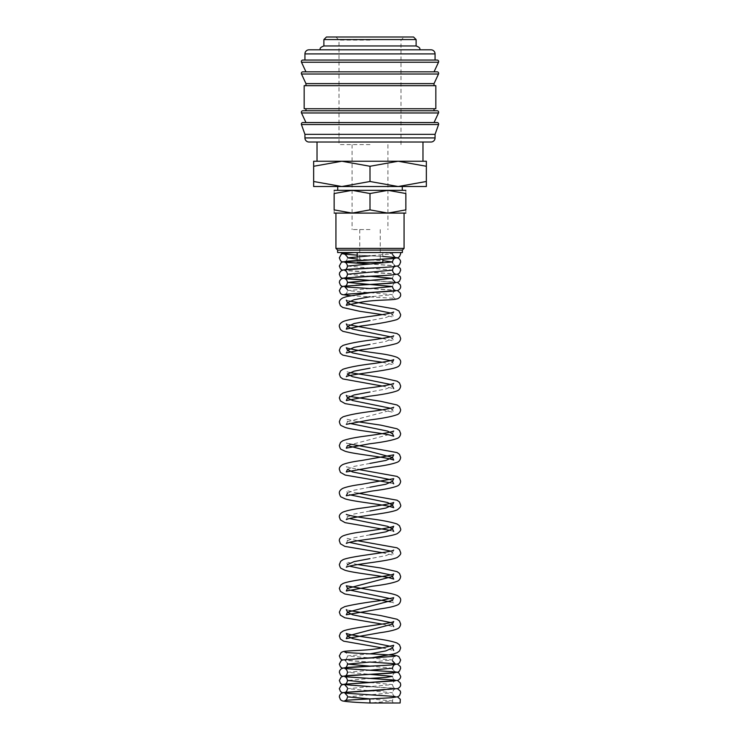 <?xml version="1.0" encoding="UTF-8"?>
<svg xmlns="http://www.w3.org/2000/svg" width="740" height="740" viewBox="0 0 740 740"><rect width="100%" height="100%" fill="white"/><g stroke="black" fill="none" stroke-linecap="round" stroke-linejoin="round"><path stroke-width="0.56" stroke-dasharray="3.7 2.78" d="M370.019 698.902L392.487 700.956L370 703L400.109 703L370 703L369.796 698.921M340.502 252.553L354.062 252.553M302.891 122.553L437.109 122.553M302.891 110.769L437.109 110.769M302.891 71.835L437.109 71.835M302.891 60.051L437.109 60.051M304.936 134.338L435.065 134.338M301.421 124.542L438.579 124.542M370 122.553L434.038 122.553M304.168 108.725L435.832 108.725M370 110.769L305.962 110.769L370 110.769M304.168 85.674L435.832 85.674M305.962 83.62L434.038 83.62M370 71.835L434.038 71.835M304.936 60.051L435.065 60.051M323.889 39.562L416.111 39.562M416.111 45.963L323.889 45.963M326.451 37L413.549 37M313.649 186.526L341.825 186.526L370 181.494L398.175 186.526L426.351 181.494C426.351 188.238 426.351 188.238 426.351 181.485L426.351 166.269C426.351 159.526 426.351 159.526 426.351 166.278L398.175 161.237L370 166.269L341.825 161.237L313.649 166.269L313.649 181.494C313.649 188.238 313.649 188.238 313.649 181.485L341.825 186.526L370 186.526L337.727 186.526L426.351 186.526M313.649 161.237L426.351 161.237M334.138 190.328L352.074 190.328L334.138 193.529L334.138 209.883C334.138 214.174 334.138 214.174 334.138 209.883L352.074 213.092L370 209.883L387.927 213.092L405.862 209.883C405.862 214.174 405.862 214.174 405.862 209.883L405.862 193.529L387.927 190.328L370 193.529L352.074 190.328L370 190.328L337.727 190.328L405.862 190.328M334.138 213.092L405.862 213.092M337.634 252.553L402.366 252.553M357.189 256.373L357.189 262.413L382.811 262.413M337.634 250.083L402.366 250.083M335.932 248.381L404.068 248.381M370 142.024L317.025 142.024L370 142.024M370 229.557L352.074 229.557L370 229.557M370 144.587L339.003 144.587L370 144.587M370 40.099L339.003 40.099L370 40.099M370 49.811L320.05 49.811L370 49.811M400.479 252.553L388.371 252.553M370 252.553L382.811 252.553L370 252.553M370 190.328L402.273 190.328L370 190.328M405.862 193.538C405.862 189.237 405.862 189.237 405.862 193.538M334.138 193.538C334.138 189.237 334.138 189.237 334.138 193.538M370 193.529L370 209.883M313.649 166.278C313.649 159.526 313.649 159.526 313.649 166.278M370 166.269L370 181.494M309.033 49.811L430.967 49.811M370 108.725L434.038 108.725L370 108.725M309.033 142.024L430.967 142.024M383.468 252.553L392.487 253.755L369.982 255.809M357.189 259.111L382.811 260.693M347.513 266.048L369.963 268.093M370.019 268.093L392.487 270.137M347.513 274.235L369.963 276.279M369.991 288.572L347.513 290.617L392.487 294.714L369.945 296.768M390.535 313.02L392.487 314.611L385.901 317.589L370 320.568M390.535 336.829L392.487 338.421L385.901 341.399L370 344.368M390.535 360.639L392.487 362.23L385.901 365.199L370 368.178M390.535 384.439L392.487 386.03L385.901 389.009L370 391.987M390.535 408.249L392.487 409.84L347.513 421.745L349.465 423.336M393.708 431.05L392.487 433.649L347.513 445.545L346.302 442.955L349.465 443.963M370 463.407L354.099 466.385L347.513 469.354L346.292 466.764L357.772 469.354M390.535 479.668L392.487 481.259M369.991 487.216L354.099 490.185L347.513 493.164L349.465 494.755M369.991 511.016L354.099 513.995L347.513 516.973L349.465 518.564M369.991 534.826L354.099 537.804L347.513 540.774L349.465 542.365M390.535 551.087L392.487 552.678L385.892 555.657L369.991 558.635M346.283 567.182L347.513 564.583L349.465 566.174M390.535 574.897L392.487 576.488M347.513 588.393L349.465 589.984M390.535 598.706L392.487 600.297L393.717 602.897M390.535 622.507L392.487 624.098M390.535 646.316L392.487 647.907M370.009 653.855L347.513 655.908L392.487 660.006L369.982 662.05M370.019 666.148L392.487 668.192M369.982 670.237L347.513 672.29L369.963 674.334M397.5 680.476L369.982 678.432L347.513 680.476M370.019 682.53L392.487 684.574L347.513 688.672L392.487 692.76L347.513 696.858L347.393 695.887M304.936 137.927L435.065 137.927M301.495 112.961L438.506 112.961M301.495 74.019L438.506 74.019M301.495 62.243L438.506 62.243M304.936 53.909L435.065 53.909M342.5 692.76L370.037 694.805M395.058 696.47C393.846 696.349 392.986 695.11 392.487 692.76C392.986 690.596 393.846 689.356 395.068 689.051L383.496 690.022M370.019 686.618L395.058 688.274C393.856 688.172 393.005 686.933 392.487 684.574C392.968 682.419 393.828 681.179 395.068 680.865M342.5 676.379L370.046 678.432M395.058 680.088C393.865 679.986 393.005 678.746 392.487 676.379C392.968 674.232 393.828 672.993 395.068 672.669M342.5 668.192L395.058 671.902L392.607 669.163M342.5 660.006L370.037 662.05M392.607 660.968L392.487 660.006C392.977 657.851 393.837 656.611 395.068 656.297M356.828 658.637L344.942 659.618C346.144 659.497 347.005 658.267 347.513 655.908C347.032 653.753 346.163 652.514 344.933 652.199M382.238 647.907L393.717 650.506M382.229 624.098L393.717 626.697M390.535 601.888L393.708 602.887M382.229 552.678L393.717 555.278L392.487 552.678L393.699 550.088M346.283 543.382L347.513 540.774L346.292 538.184L357.772 540.774M390.535 530.469L393.717 531.468M346.283 519.573L347.513 516.973L346.292 514.374M390.535 482.85L393.717 483.858M346.283 424.344L347.513 421.745L346.302 419.154L357.772 421.745M382.229 409.84L393.717 412.439L392.487 409.84L393.708 407.25M382.229 386.03L393.717 388.63M346.283 376.725L347.513 374.125L346.302 371.536L349.465 372.544M382.229 362.23L393.717 364.829L392.487 362.23M346.283 352.925L347.513 350.325M382.229 338.421L393.717 341.02L392.487 338.421L393.708 335.821M382.229 314.611L393.717 317.21L392.487 314.611L393.708 312.021M350.584 295.695L395.031 298.405M395.058 298.414C393.846 298.294 392.986 297.055 392.487 294.714C392.968 292.559 393.837 291.32 395.077 291.005M344.942 294.326C346.154 294.206 347.005 292.966 347.513 290.617L347.393 289.645M342.5 286.519L395.031 290.219M355.931 285.205L345.275 286.01M370.037 280.377L395.031 282.032M392.607 279.295L392.487 278.332C392.968 276.177 393.837 274.938 395.068 274.623L386.77 275.391M355.487 277.038L345.275 277.815M342.5 270.137L395.031 273.837M397.5 266.048L370.037 263.995L395.058 265.66L392.607 262.922M344.942 261.562C346.144 261.451 346.995 260.221 347.513 257.853L347.402 256.891M393.042 703L392.487 700.956C392.681 699.078 393.541 697.838 395.068 697.246L387.15 697.987M392.672 252.553L392.607 254.727M382.811 256.466L357.189 255.152L382.811 256.466M344.942 253.367L346.292 252.553M359.751 229.557L359.751 262.413M352.074 144.587L352.074 229.557M335.904 37L339.003 40.099L339.003 144.587M397.5 696.858L369.982 694.814M397.5 688.672L344.951 684.962M347.393 687.701L347.513 688.672M379.944 665.639L382.229 665.519M386.761 665.251L394.735 664.613M397.5 664.095L344.942 660.395L347.402 663.133M349.465 610.611L346.302 609.612M357.772 564.583L346.292 561.993L347.513 564.583M357.772 493.164L346.292 490.574L347.513 493.164M349.465 396.344L346.302 395.345M393.708 383.44L392.487 386.03M349.465 324.925L346.302 323.926M349.465 301.115L346.311 300.125M397.5 290.617L369.963 288.572M395.068 282.81C393.837 283.133 392.968 284.364 392.487 286.519M397.5 282.43L369.982 280.377M397.5 274.235L344.942 270.535M387.085 267.177L395.068 266.428M400.997 144.587L400.997 40.099L404.096 37M387.927 144.587L387.927 229.557M380.249 229.557L380.249 262.413M382.811 252.553L382.811 259.25"/><path stroke-width="1.11" d="M370 703L400.109 703L370 703L369.796 698.921L387.15 697.987M301.346 124.089A1.536 1.536 0 0 1 302.891 122.553L437.109 122.553A1.536 1.536 0 0 1 438.579 124.542L301.421 124.542A1.536 1.536 0 0 1 301.346 124.089M301.346 112.314A1.536 1.536 0 0 1 302.891 110.769L437.109 110.769A1.536 1.536 0 0 1 438.506 112.961L301.495 112.961A1.536 1.536 0 0 1 301.346 112.314M301.346 73.371A1.536 1.536 0 0 1 302.891 71.835L437.109 71.835A1.536 1.536 0 0 1 438.506 74.019L301.495 74.019A1.536 1.536 0 0 1 301.346 73.371M435.065 53.909L435.065 60.051L370 60.051L437.109 60.051A1.536 1.536 0 0 1 438.506 62.243L301.495 62.243A1.536 1.536 0 0 1 302.891 60.051L370 60.051L304.936 60.051L304.936 53.909A4.098 4.098 0 0 1 309.033 49.811L430.967 49.811A4.098 4.098 0 0 1 435.065 53.909L304.936 53.909M435.065 137.927A4.098 4.098 0 0 1 430.967 142.024L309.033 142.024A4.098 4.098 0 0 1 304.936 137.927L435.065 137.927L435.065 134.338L304.936 134.338L304.936 137.927M370 85.674L304.168 85.674L304.168 108.725L435.832 108.725L435.832 85.674L370 85.674M438.506 74.019L434.038 83.62L305.962 83.62L305.962 85.674M323.889 39.562L326.451 37L413.549 37L416.111 39.562L323.889 39.562L323.889 45.963L416.111 45.963C421.43 47.952 419.414 49.275 419.95 49.811M426.351 186.526L398.175 186.526L370 181.494L341.825 186.526L313.649 181.494C313.649 188.238 313.649 188.238 313.649 181.485L313.649 166.269C313.649 159.526 313.649 159.526 313.649 166.278L341.825 161.237L370 166.269L398.175 161.237L426.351 166.269C426.351 159.526 426.351 159.526 426.351 166.278L426.351 181.494C426.351 188.238 426.351 188.238 426.351 181.485L398.175 186.526L313.649 186.526M426.351 161.237L313.649 161.237M405.862 190.328L387.927 190.328L405.862 193.529L405.862 209.883C405.862 214.174 405.862 214.174 405.862 209.883L387.927 213.092L370 209.883L352.074 213.092L334.138 209.883C334.138 214.174 334.138 214.174 334.138 209.883L334.138 193.529L352.074 190.328L370 193.529L387.927 190.328L334.138 190.328M405.862 213.092L334.138 213.092M382.811 259.25L382.811 262.413L357.189 262.413M370 250.083L337.634 250.083L337.634 252.553L402.366 252.553L402.366 250.083L370 250.083M404.068 213.092L404.068 248.381L335.932 248.381L337.634 250.083M405.862 193.538C405.862 189.237 405.862 189.237 405.862 193.538M334.138 193.538C334.138 189.237 334.138 189.237 334.138 193.538M370 193.529L370 209.883M370 166.269L370 181.494M438.506 62.243L434.038 71.835L370 71.835M438.506 112.961L434.038 122.553L370 122.553M369.982 255.809L347.513 257.853L357.189 259.111M382.811 260.693L392.487 261.951L347.513 266.048C347.014 268.389 346.154 269.628 344.942 269.749C346.588 268.99 380.73 267.769 392.339 266.798L397.917 265.891L399.48 264.855L400.664 261.951L400.322 260.304L398.814 258.482L396.094 257.538L382.811 256.466L395.058 257.464L392.607 254.727M395.031 273.837L395.058 273.846C393.846 273.726 392.996 272.496 392.487 270.137L347.513 274.235C347.014 276.584 346.154 277.815 344.942 277.944M369.963 276.279L392.487 278.332L347.513 282.421L392.487 286.519L369.991 288.572M369.945 296.768L354.081 299.737L347.513 302.706L352.527 305.287L390.535 313.02M370 320.568L354.099 323.537L347.513 326.516L352.518 329.096L390.535 336.829M370 344.368L354.099 347.347L347.513 350.325L352.518 352.897L390.535 360.639M370 368.178L354.099 371.156L347.513 374.125L352.518 376.706L390.535 384.439M370 391.987L354.099 394.957L347.513 397.935L352.518 400.516L390.535 408.249M349.465 423.336L387.483 431.069L392.487 433.649L393.717 436.249L389.527 435C378.593 432.549 353.554 430.134 345.164 427.452L341.371 425.667C340.631 425.565 339.956 424.261 339.336 421.745L340.529 418.609L342.944 416.87C349.169 414.77 359.307 412.874 373.367 411.181C384.985 409.516 391.765 408.203 393.708 407.25L393.699 407.25M357.772 421.745L380.712 425.13L397.056 428.784L399.461 430.514L400.664 433.649C400.322 436.082 399.175 437.682 397.214 438.441C391.691 440.448 382.414 442.243 369.389 443.815L346.283 448.153L347.513 445.545L392.487 457.459L385.892 460.428L370 463.407M349.465 443.963L397.056 452.584L399.461 454.314L400.664 457.45C400.322 459.892 399.175 461.492 397.214 462.25C392.302 464.11 384.005 465.765 372.303 467.208L346.283 471.954L347.513 469.354L352.518 471.935L390.535 479.668M393.717 483.858L392.487 481.259L385.892 484.238L369.991 487.216M349.465 494.755L387.483 502.488L392.487 505.069L385.892 508.047L369.991 511.016M349.465 518.564L387.483 526.297L392.487 528.878L385.892 531.847L369.991 534.826M349.465 542.365L390.535 551.087M369.991 558.635L354.099 561.605L347.513 564.583M349.465 566.174L390.535 574.897M393.699 550.088L393.699 550.098C391.543 552.382 350.723 556.045 342.944 559.718L340.696 561.262L339.336 564.583C339.956 567.099 340.631 568.413 341.371 568.505L344.84 570.188C353.008 572.927 378.436 575.35 389.527 577.848L393.717 579.087L392.487 576.488L347.513 588.393L346.283 590.992L372.303 586.237C384.005 584.794 392.302 583.148 397.214 581.279C399.175 580.521 400.322 578.93 400.664 576.488L399.471 573.352L397.056 571.622L380.721 567.969L357.772 564.583M349.465 589.984L390.535 598.706M382.229 624.098L344.84 617.798L340.428 615.208L339.336 612.193L341.011 608.576L344.858 606.587C353.137 604.58 364.478 602.656 378.899 600.815L393.699 597.698L392.487 600.297L347.513 612.202L352.527 614.774L390.535 622.507M393.717 626.697L392.487 624.098L347.513 636.002L352.527 638.583L390.535 646.316M393.717 650.506L392.487 647.907L385.901 650.885L370.009 653.855M369.982 662.05L347.513 664.095L370.019 666.148M392.607 669.163L392.487 668.192L369.982 670.237M369.963 674.334L392.487 676.379L385.892 677.405L369.991 678.432L344.933 676.767C346.154 677.072 347.014 678.312 347.513 680.476L370.019 682.53M397.5 688.672L400.322 691.114L400.664 692.76L399.48 695.665L397.917 696.71L392.348 697.607C380.749 698.588 346.588 699.799 344.942 700.567C346.154 700.447 347.005 699.207 347.513 696.858L370.019 698.902M397.5 696.858L400.322 699.3L400.118 703M383.496 690.022L343.305 692.557L341.186 693.389L339.679 695.212L339.336 696.858L340.52 699.763L342.241 700.863C346.403 701.76 355.681 702.473 370.065 703M395.068 680.865L343.906 684.25L341.186 685.203L339.336 688.672L340.511 691.567L342.5 692.76M370.037 694.805L395.058 696.47M397.5 680.476L400.322 682.928L400.664 684.574C400.784 686.082 399.822 687.414 397.759 688.579L344.942 692.372C346.154 692.252 347.005 691.021 347.513 688.672M395.068 672.669L343.906 676.064L341.186 677.008L339.336 680.476L340.52 683.381L342.084 684.426L370.019 686.618M397.5 664.095L400.322 666.546L400.664 668.192L399.48 671.097L397.759 672.198L390.655 673.178C377.89 674.103 346.459 675.278 344.942 675.99C346.126 675.898 346.986 674.658 347.513 672.29C347.014 670.116 346.154 668.886 344.933 668.581L396.104 671.966L398.814 672.919L400.664 676.379C400.784 677.886 399.822 679.227 397.759 680.384L344.942 684.186C346.154 684.065 347.005 682.826 347.513 680.476M379.944 665.639L343.906 667.869L341.186 668.821L339.679 670.634L339.336 672.29L340.52 675.185L342.5 676.379M370.046 678.432L395.058 680.088M395.068 656.297L342.897 659.886L341.186 660.635L339.336 664.095L340.52 666.999L342.5 668.192M344.933 652.199C348.161 653.207 392.043 654.465 396.696 655.696L398.814 656.537L400.664 660.006L399.489 662.901L397.759 664.002L390.655 664.992C377.881 665.908 346.459 667.082 344.942 667.804C346.154 667.684 347.014 666.444 347.513 664.095L347.402 663.133M392.487 647.907L393.699 645.317L381.896 647.962C367.114 650.904 346.847 650.331 342.897 651.699L341.186 652.44L339.336 655.908L340.52 658.813L342.5 660.006M370.037 662.05L395.058 663.706L392.607 660.968M349.465 610.611L380.721 615.587L397.056 619.232L399.471 620.962L400.664 624.098C400.322 626.54 399.175 628.14 397.214 628.898C393.754 630.341 388.102 631.609 380.268 632.682L346.283 638.601L347.513 636.002L346.292 633.412C349.299 634.643 358.095 636.234 372.683 638.213C384.06 639.628 392.182 641.238 397.056 643.041L399.471 644.771L400.664 647.907L399.572 650.923L397.214 652.699L393.588 653.975L372.035 657.74L356.828 658.637M392.487 624.098L393.699 621.508C391.525 623.811 350.714 627.474 342.944 631.137L340.539 632.866L339.336 636.002L340.428 639.018L343.61 641.164L382.238 647.907M347.513 588.393L346.292 585.793L380.721 591.778C388.204 592.823 393.652 594.044 397.056 595.423C399.693 596.884 400.895 598.512 400.664 600.297C400.322 602.73 399.175 604.33 397.214 605.089C393.754 606.541 388.102 607.799 380.277 608.881L346.283 614.801L347.513 612.202L346.302 609.612M392.487 576.488L393.699 573.898C391.543 576.192 350.714 579.855 342.944 583.527L340.881 584.887L339.336 588.393L340.428 591.399L344.84 593.989L390.535 601.888M357.772 540.774L397.056 547.813L399.471 549.543L400.664 552.678C401.099 553.899 399.942 555.5 397.214 557.479C389.092 561.235 356.014 563.871 347.911 566.59L346.292 567.182M393.717 531.468L392.487 528.878L393.699 526.279L392.154 526.852C385.263 528.462 375.125 530.145 361.721 531.894C352.925 533.059 346.616 534.419 342.796 535.982C340.317 537.37 339.161 538.97 339.336 540.774L340.428 543.789L344.84 546.379L382.229 552.678M346.292 514.374C348.262 515.336 355.052 516.649 366.661 518.315C380.712 520.007 390.84 521.904 397.056 524.003L399.461 525.742L400.664 528.878C401.099 530.099 399.942 531.69 397.214 533.67C389.092 537.434 356.014 540.061 347.911 542.781L346.292 543.373M392.487 481.259L393.708 478.669L361.721 484.284C352.925 485.449 346.616 486.809 342.805 488.363C340.317 489.76 339.161 491.36 339.336 493.164C339.956 495.68 340.631 496.984 341.371 497.086L345.164 498.871C353.563 501.554 378.603 503.968 389.536 506.428L393.717 507.668L392.487 505.069L393.699 502.479L392.154 503.043C385.263 504.652 375.115 506.336 361.721 508.084C352.925 509.259 346.616 510.618 342.805 512.173C340.317 513.56 339.161 515.16 339.336 516.973L340.428 519.98L345.164 522.68L390.535 530.469M357.772 493.164L397.056 500.203L399.461 501.933L400.664 505.069C401.099 506.29 399.942 507.89 397.214 509.86C389.092 513.625 356.014 516.261 347.911 518.971L346.283 519.573M357.772 469.354L397.056 476.394L399.461 478.123L400.664 481.259C400.322 483.701 399.175 485.301 397.214 486.051C392.302 487.919 384.005 489.566 372.312 491.009L346.283 495.763L347.513 493.164M393.699 431.059L393.708 431.05C390.711 432.28 381.914 433.881 367.308 435.851C355.82 437.275 347.652 438.913 342.805 440.753L340.529 442.418L339.336 445.545C339.956 448.07 340.631 449.374 341.371 449.476L345.164 451.261C353.554 453.935 378.593 456.349 389.527 458.809L393.717 460.049L392.487 457.459L393.708 454.86L361.731 460.474C352.925 461.64 346.616 463 342.805 464.554C340.317 465.95 339.161 467.55 339.336 469.354L340.428 472.37L345.164 475.062L390.535 482.85M349.465 396.344L380.712 401.321L397.056 404.974L399.461 406.704L400.664 409.84C400.275 412.346 399.119 413.947 397.214 414.631C391.691 416.639 382.414 418.433 369.389 420.006L346.283 424.344M393.708 383.44C391.765 384.393 384.985 385.707 373.367 387.371C359.307 389.064 349.169 390.961 342.944 393.07L340.529 394.799L339.336 397.935L340.428 400.95L345.164 403.642L382.229 409.84M349.465 372.544L380.712 377.52L397.056 381.165L399.461 382.894L400.664 386.03C400.322 388.472 399.175 390.072 397.214 390.831C391.691 392.838 382.414 394.624 369.38 396.205L346.283 400.534L347.513 397.935L346.302 395.345M392.487 362.23L393.708 359.631C391.765 360.593 384.985 361.906 373.367 363.571C359.307 365.264 349.169 367.16 342.944 369.26L340.529 370.999L339.336 374.125L340.428 377.141L342.786 378.926L382.229 386.03M393.717 388.63L392.487 386.03M347.513 350.325L346.302 347.735L347.856 348.3C354.747 349.909 364.885 351.593 378.279 353.341C386.974 354.506 393.236 355.848 397.056 357.355C399.693 358.817 400.886 360.436 400.664 362.23C400.322 364.663 399.175 366.263 397.214 367.022C389.157 370.832 348.17 374.44 346.283 376.725L346.292 376.725M393.708 335.821C391.765 336.783 384.976 338.097 373.358 339.762C359.307 341.454 349.169 343.351 342.944 345.45L340.529 347.19L339.336 350.325L340.428 353.332L342.786 355.117L364.848 359.668L382.229 362.23M349.465 324.925L397.056 333.555L399.461 335.285L400.664 338.421C400.442 340.844 399.082 342.537 396.575 343.499C388.685 345.765 376.873 347.865 361.139 349.798L346.283 352.925M393.699 312.021L392.154 312.595C383.561 315.37 350.714 318.043 342.944 321.65C340.308 323.112 339.105 324.731 339.336 326.516L340.428 329.531L342.786 331.307L359.733 335.1L382.229 338.421M349.465 301.115L395.142 309.006L398.925 310.93L400.664 314.611C400.479 317.035 399.064 318.755 396.39 319.772C388.454 321.993 376.697 324.065 361.148 325.989L346.283 329.115L347.513 326.516L346.302 323.926M395.077 291.005L370.62 292.587L346.93 296.509L342.944 297.841C340.308 299.302 339.105 300.921 339.336 302.706L340.428 305.722L342.786 307.507L359.723 311.29L382.229 314.611M397.5 290.617L400.322 293.058L400.664 294.714C400.784 296.213 399.822 297.554 397.759 298.72L395.78 299.182C390.942 300.283 374.163 299.737 360.972 302.207L346.283 305.305L347.513 302.706L346.302 300.116M395.068 282.81L343.906 286.195L341.186 287.148L339.336 290.617L340.52 293.521L342.084 294.557L350.584 295.695M397.5 282.43L400.322 284.872L400.664 286.519C400.784 288.026 399.822 289.358 397.759 290.524L344.942 294.317M386.77 275.391L343.906 278.009L341.186 278.962L339.679 280.775L339.336 282.421L340.52 285.325L342.5 286.519M395.031 290.219L395.058 290.228C393.856 290.117 393.005 288.887 392.487 286.519M397.5 274.235L400.322 276.686L400.664 278.332L399.48 281.228L397.759 282.338L390.655 283.318L355.931 285.205M344.942 286.13C346.126 286.038 346.986 284.798 347.513 282.421C347.014 280.257 346.154 279.017 344.933 278.721L369.982 280.377M387.085 267.177L343.906 269.822L341.186 270.766L339.679 272.588L339.336 274.235L340.52 277.139L342.084 278.185L370.037 280.377M395.031 282.032L392.607 279.295M397.5 266.048L400.322 268.49L400.664 270.137L399.48 273.042L397.759 274.142L390.655 275.123L355.487 277.038M392.607 262.922L392.487 261.951C392.986 259.786 393.846 258.547 395.068 258.242L342.897 261.84L341.186 262.58L339.336 266.048L340.52 268.944L342.5 270.137M344.942 253.367L354.099 252.553C341.177 253.357 341.917 253.959 341.186 254.384L339.336 257.853L340.52 260.757L342.241 261.858L370.028 263.995L344.933 262.339C346.154 262.635 347.014 263.875 347.513 266.048M400.479 252.553L400.664 253.764L399.48 256.66L397.917 257.705L392.339 258.611C380.739 259.583 346.607 260.795 344.942 261.562M347.402 256.891L344.933 254.144L357.189 255.152L344.146 254.125L340.502 252.553M304.936 134.338L301.421 124.542M305.962 122.553L301.495 112.961M305.962 108.725L305.962 110.769M305.962 83.62L301.495 74.019M305.962 71.835L301.495 62.243M337.727 186.526L337.727 190.328M357.189 252.553L357.189 256.373M335.932 213.092L335.932 248.381M317.025 142.024L317.025 161.237M320.05 49.811C320.587 49.275 318.57 47.952 323.889 45.963M369.982 694.814L344.933 693.149L347.393 695.887M344.951 684.962L347.393 687.701M382.229 665.519L386.761 665.251M395.068 664.483C393.837 664.798 392.968 666.037 392.487 668.192M369.963 288.572L344.933 286.907L347.393 289.645M344.942 270.535L344.933 270.526C346.154 270.831 347.023 272.07 347.513 274.235M395.068 266.428C393.837 266.752 392.977 267.982 392.487 270.137M422.975 142.024L422.975 161.237M402.366 250.083L404.068 248.381M402.273 186.526L402.273 190.328M416.111 39.562L416.111 45.963M434.038 83.62L434.038 85.674M434.038 108.725L434.038 110.769M435.065 134.338L438.579 124.542"/></g></svg>
